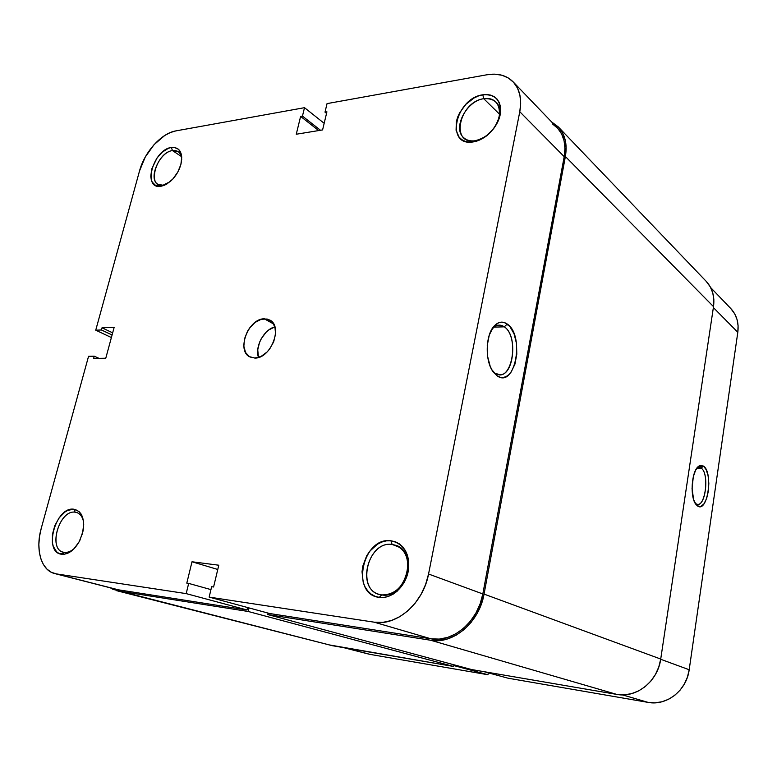 <?xml version="1.0" encoding="UTF-8"?>
<svg xmlns="http://www.w3.org/2000/svg" width="777" height="777" viewBox="0 0 777 777"><rect width="100%" height="100%" fill="white"/><g stroke="black" fill="none" stroke-linecap="round" stroke-linejoin="round"><path stroke-width="1.17" d="M483.741 98.698C459.139 101.806 449.951 145.144 475.097 140.754L473.086 141.929C444.959 146.795 455.293 98.329 482.799 94.784L483.741 98.698L499.582 114.258L483.741 98.698C488.733 97.931 492.773 99.009 495.862 101.952C507.031 111.529 492.21 139.229 475.097 140.754C470.473 141.356 466.705 140.365 463.782 137.772C452.204 128.496 466.375 100.796 483.741 98.698L482.799 94.784L478.447 95.95L474.106 97.96L466.054 104.167L459.829 112.451L457.702 117.006L456.332 121.61L456.08 130.283L459.149 137.208L461.81 139.666L465.102 141.307L468.91 142.074L473.086 141.929L481.905 138.908L486.208 136.14L493.706 128.632L498.805 119.503L500.174 114.782L500.301 105.944L499.057 102.175L497.008 99.048L494.23 96.678L490.85 95.153L486.985 94.512L482.799 94.784C495.775 93.998 501.573 100.66 500.174 114.782C497.698 127.564 484.829 140.384 473.086 141.929L475.097 140.754C487.276 137.694 495.318 129.633 499.232 116.569C500.485 103.982 495.318 98.028 483.741 98.698M392.094 544.424C366.666 540.588 355.672 592.433 381.711 594.929L379.273 597.387C350.145 594.512 362.509 536.528 390.938 540.763L392.094 544.424L399.932 547.445L392.094 544.424L396.221 545.405C418.725 552.418 405.157 599.485 381.711 594.929L378.904 594.298C355.672 587.927 368.405 540.714 392.094 544.424L390.938 540.763L386.422 540.86L381.876 542.025L377.467 544.201L369.726 551.233L366.676 555.817L362.752 566.287L362.033 571.785L363.209 582.313L365.083 586.936L367.735 590.899L371.066 594.046L374.961 596.241L379.273 597.387L383.838 597.435L388.471 596.386L392.997 594.259L397.232 591.132L404.166 582.42L408.168 571.619L408.605 560.45L407.449 555.283L405.439 550.67L402.661 546.785L399.213 543.774L395.26 541.744L390.938 540.763C404.341 543.871 410.081 554.156 408.168 571.619C405.167 587.053 391.423 599.193 379.273 597.387L381.711 594.929C394.376 594.939 402.962 587.286 407.459 571.969C409.178 556.419 404.059 547.231 392.094 544.424M172.445 150.583C156.109 152.496 146.309 188.325 163.121 185.247L160.888 186.276C142.094 189.695 153.088 149.631 171.358 147.445L172.445 150.583L181.284 156.43L172.445 150.583L178.069 151.593C180.303 153.147 181.527 155.759 181.721 159.431C181.128 152.933 178.04 149.98 172.445 150.583L171.358 147.445L168.424 148.29L162.432 152.03L157.032 157.974L151.719 169.027L150.796 176.233L151.214 179.37L152.195 182.051L155.73 185.586L160.888 186.276L163.84 185.499L166.89 183.994L172.815 179.04L177.739 172.173L180.876 164.491L181.74 157.177L181.264 154.021L178.623 149.33L174.106 147.329L171.358 147.445C179.73 147.028 182.964 152.506 181.031 163.86C179.137 170.979 175.447 176.952 169.978 181.76L160.888 186.276L163.121 185.247L157.906 184.295C147.776 179.001 159.479 151.962 172.445 150.583M75.107 512.179C58.79 509.518 47.465 550.961 64.287 552.379L61.674 554.254C42.871 552.612 55.585 506.274 73.815 509.207L75.107 512.179L76.7 512.509C80.245 513.723 82.527 516.812 83.557 521.785C82.313 516.006 79.497 512.81 75.107 512.179L73.815 509.207L67.803 510.353L64.753 512.15L59.13 517.861L54.817 525.631L52.447 534.314L52.389 542.637L53.244 546.27L56.585 551.777L58.955 553.428L64.646 554.205L70.853 551.505L73.854 548.96L79.05 541.957L82.517 533.362L83.702 524.533L83.372 520.464L80.954 513.811L78.963 511.47L73.815 509.207C81.711 511.023 84.8 518.259 83.081 530.914L79.866 540.403C74.689 549.97 68.619 554.593 61.674 554.254L64.287 552.379L63.209 552.156C47.65 548.805 59.479 509.557 75.107 512.179M495.386 373.213C511.383 384.605 520.289 337.063 504.283 326.826L507.255 324.038C525.048 335.538 515.17 388.597 497.319 375.961L491.841 369.755L497.319 375.961L500.174 377.253L503.098 377.486L505.973 376.66L508.682 374.825L511.14 372.047L514.928 364.16L516.802 354.186L516.511 343.58L514.083 333.867L509.858 326.486L504.438 322.562L501.515 322.125L498.611 322.766L493.269 327.136L489.267 335.081L487.266 345.377L487.597 356.371L490.19 366.317L492.22 370.386L497.319 375.961L493.55 372.348C484.683 361.645 485.275 334.392 494.57 325.612C498.679 321.591 502.904 321.066 507.255 324.038L504.283 326.826C518.259 335.586 513.772 377.331 499.048 374.582L495.386 373.213M494.143 327.146L504.283 326.826L494.143 327.146M254.817 358.051L249.961 356.964C236.033 350.913 248.281 318.502 264.287 318.784L273.689 324.019L264.287 318.784L269.755 320.017C283.401 326.301 270.687 358.857 254.817 358.051L261.014 356.449L267.035 352.049L269.677 348.999L273.698 341.773L275.544 334.032L274.932 326.991L271.979 321.727L267.162 319.026L261.247 319.279L255.109 322.406L249.679 327.913L247.484 331.313L244.532 338.782L243.852 346.202L245.542 352.476L249.388 356.643L254.817 358.051M274.893 326.874C263.937 329.448 254.584 346.901 258.508 357.449L257.741 349.825L259.547 342.327L261.257 338.704L265.977 332.391L268.813 329.924L274.893 326.874M116.579 589.432L54.72 573.572C41.132 570.435 35.188 549.397 41.2 528.506L88.549 356.332L94.24 356.216L93.638 358.42L105.779 358.207L114.17 327.302L102.02 327.797L101.428 329.972L95.736 330.196L139.53 170.921L145.25 157.051L154.079 144.639L164.782 135.46L170.357 132.537L175.816 130.905L304.506 107.682L324.174 123.31L304.506 107.682L302.457 116.103L300.612 116.424L296.26 134.236L322.591 129.924L326.913 111.82L325 112.16L327.039 103.613L486.926 74.767L494.716 74.155L501.952 75.243L508.323 78.001L513.587 82.343L517.511 88.131L519.91 95.144L520.687 103.118L519.784 111.733L428.554 574.018L425.602 584.508L421.047 594.395L415.073 603.282L407.935 610.78L399.932 616.608L391.404 620.522L382.702 622.396L374.164 622.173L430.982 638.811L269.629 613.509L209.159 597.105L374.164 622.173L209.159 597.105L211.635 586.713L213.588 586.994L218.784 565.209L192.006 561.771L186.801 583.129L188.675 583.401L186.189 593.618L56.371 573.902L51.331 572.29L46.96 569.123L43.425 564.558L40.841 558.77L39.306 552.01L38.85 544.522L39.501 536.586L41.2 528.506L88.549 356.332L94.24 356.216L98.951 358.323L94.24 356.216L93.638 358.42L105.779 358.207L114.17 327.302L102.02 327.797L112.665 332.838L102.02 327.797L101.428 329.972L112.082 334.994L101.428 329.972L95.736 330.196L139.53 170.921C144.464 152.069 161.422 133.197 175.816 130.905L304.506 107.682L302.457 116.103L320.512 130.264L302.457 116.103L300.612 116.424L318.677 130.565L300.612 116.424L296.26 134.236L322.591 129.924L326.913 111.82L325 112.16L326.534 113.393L325 112.16L327.039 103.613L486.926 74.767C497.766 72.941 506.497 75.301 513.121 81.847C519.823 89.141 522.037 99.097 519.784 111.733L564.199 156.653L564.947 148.446L564.083 140.792L561.654 134.013L557.769 128.36L552.612 124.048M54.827 573.591L118.347 589.801L246.999 609.964L247.562 607.527L246.999 609.964L118.347 589.801L56.371 573.902L186.189 593.618L246.999 609.964L186.189 593.618L188.675 583.401L186.801 583.129L192.006 561.771L217.764 569.473L192.006 561.771L218.784 565.209L213.588 586.994L211.635 586.713L209.159 597.105L269.629 613.509L430.982 638.811L439.248 639.092L447.639 637.412L455.837 633.799L463.48 628.389L470.26 621.386L475.893 613.082L480.137 603.807L482.818 593.949L564.199 156.653L482.818 593.949L428.554 574.018L519.784 111.733L564.199 156.653C566.2 144.639 563.908 135.043 557.323 127.875L513.16 81.886M111.393 337.539L95.736 330.196L111.393 337.539M374.164 622.173L430.982 638.811C452.874 642.967 478.253 621.396 482.818 593.949L428.554 574.018C423.348 603.195 396.697 626.379 374.164 622.173M210.946 589.607L188.675 583.401L210.946 589.607M491.258 330.322C493.881 326.622 496.843 324.903 500.135 325.165L504.283 326.826C500.388 324.174 496.6 324.66 492.929 328.263L491.258 330.322M74.611 548.164C71.125 551.359 67.677 552.758 64.287 552.379C67.677 552.758 71.125 551.359 74.611 548.164M166.375 184.285L163.121 185.247L166.375 184.285M329.215 644.9L453.661 666.472L453.972 664.801L453.661 666.472L248.193 611.48L249.019 607.925L248.193 611.48L453.661 666.472L332.371 645.706L118.055 590.957L248.193 611.48L118.055 590.957L110.412 587.849L112.859 589.306L332.371 645.706L116.492 590.646M558.362 126.972L706.254 281.391C712.412 288.073 714.83 296.493 713.509 306.633L565.384 156.507L566.151 148.057L565.258 140.181L562.752 133.207L558.76 127.399L551.612 121.921L558.323 126.933C565.083 134.304 567.443 144.163 565.384 156.507L484.052 594.104L660.722 659.051L484.052 594.104L565.384 156.507L713.509 306.633L660.722 659.051C657.847 681.38 636.412 698.338 616.734 694.395L430.701 640.258L439.199 640.559L447.843 638.83L456.274 635.12L464.141 629.555L471.124 622.348L476.923 613.801L481.293 604.253L484.052 594.104C479.36 622.358 453.224 644.56 430.701 640.258L267.803 614.568L471.561 669.541L267.803 614.568L268.133 613.111L267.803 614.568L430.701 640.258L616.734 694.395L471.561 669.541L616.734 694.395L624.096 694.842L631.478 693.676L638.577 690.928L645.104 686.703L650.796 681.157L655.419 674.514L658.77 667.045L660.722 659.051L713.509 306.633L713.859 299.631L712.781 292.997L710.343 286.975L706.215 281.352M701.126 468.075L696.784 468.259L699.494 467.404L701.126 468.075L697.309 467.909L701.126 468.075C709.333 472.989 705.866 506.342 697.299 504.312L695.871 503.749L697.61 506.002L696.163 504.671C689.762 497.872 691.355 471.367 698.445 466.423L703.476 466.083L701.126 468.075L703.476 466.083L700.252 465.433L698.61 466.287L695.6 470.24L693.317 476.66L692.045 488.646L693.667 499.698L696.114 504.603L699.213 506.614L700.854 506.439L704.02 503.778L706.633 498.455L708.323 491.297L708.838 483.352L708.1 475.796L706.225 469.735L703.476 466.083C713.519 472.309 707.594 513.335 697.61 506.002L695.871 503.749C704.817 510.363 710.149 473.62 701.126 468.075M487.956 674.737L453.826 665.568L487.956 674.737L488.306 672.843L487.956 674.737L370.308 654.428L487.956 674.737M344.221 647.736L370.308 654.428L344.221 647.736M710.664 287.568L730.778 308.518C736.645 314.87 738.985 322.785 737.81 332.284L713.373 307.566L737.81 332.284L689.189 669.745C686.654 690.452 666.656 706.108 648.096 702.389L622.484 694.881L648.096 702.389L508.148 678.224L483.984 671.668L508.148 678.224L648.096 702.389L655.03 702.826L661.965 701.767L668.618 699.251L674.727 695.347L680.03 690.229L684.323 684.081L687.422 677.155L689.189 669.745L737.81 332.284L738.092 325.738L737.043 319.512L734.702 313.84L730.739 308.479M368.657 654.069L343.424 647.6M689.189 669.745L660.683 659.275L689.189 669.745M498.222 325.223L500.135 325.165M492.929 328.263L494.57 325.612M492.016 369.978L493.55 372.348M696.95 468.026L698.445 466.423M695.716 504.069L696.163 504.671M698.989 467.375L699.494 467.404"/></g></svg>
